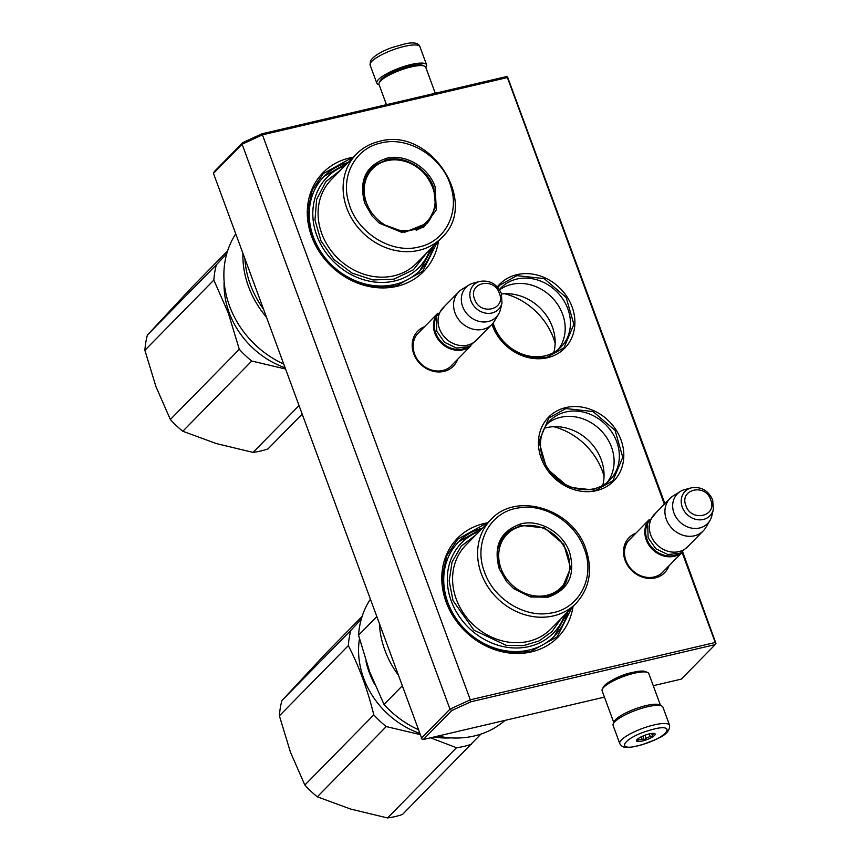 <?xml version="1.0" encoding="UTF-8"?>
<svg xmlns="http://www.w3.org/2000/svg" width="861" height="861" viewBox="0 0 861 861"><rect width="100%" height="100%" fill="white"/><g stroke="black" fill="none" stroke-linecap="round" stroke-linejoin="round"><path stroke-width="1.29" d="M565.838 407.576A45.611 39.423 -135.5 0 1 620.985 439.788A45.611 39.423 -135.5 0 1 596.415 490.652A45.611 39.423 -135.5 0 1 541.268 458.439A45.611 39.423 -135.5 0 1 565.838 407.576M497.303 286.907A45.611 39.423 -135.5 0 1 516.934 274.648A45.611 39.423 -135.5 0 1 572.081 306.86A45.611 39.423 -135.5 0 1 547.499 357.724A45.611 39.423 -135.5 0 1 491.954 324.349M457.697 359.241A24.98 21.59 -135.5 0 1 443.921 371.403A24.98 21.59 -135.5 0 1 414.281 355.152A24.98 21.59 -135.5 0 1 424.559 326.706M438.55 240.865A70.494 60.927 -135.5 0 1 396.878 286.336A70.494 60.927 -135.5 0 1 311.66 236.549A70.494 60.927 -135.5 0 1 349.641 157.94A70.494 60.927 -135.5 0 1 353.344 157.197M669.04 565.72A24.98 21.59 -135.5 0 1 655.264 577.882A24.98 21.59 -135.5 0 1 625.624 561.63A24.98 21.59 -135.5 0 1 635.902 533.185M573.049 606.413A70.494 60.927 -135.5 0 1 531.377 651.885A70.494 60.927 -135.5 0 1 446.159 602.097A70.494 60.927 -135.5 0 1 484.14 523.488A70.494 60.927 -135.5 0 1 487.843 522.745M682.095 552.418L715.243 642.489L470.3 699.81L262.444 134.865L507.387 77.555L664.358 504.202M594.025 488.736A42.146 36.42 44.5 0 0 609.975 479.889A42.146 36.42 44.5 0 0 612.085 432.502A42.146 36.42 44.5 0 0 565.785 411.978A42.146 36.42 -135.5 0 0 549.835 420.835A42.146 36.42 -135.5 0 0 547.725 468.223A42.146 36.42 -135.5 0 0 594.025 488.736M493.159 322.961A42.146 36.42 -135.5 0 0 545.121 355.819A42.146 36.42 44.5 0 0 561.071 346.961A42.146 36.42 44.5 0 0 563.169 299.574A42.146 36.42 44.5 0 0 516.88 279.05A42.146 36.42 -135.5 0 0 500.93 287.908A42.146 36.42 -135.5 0 0 499.402 289.576M452.843 364.192A23.322 20.158 -135.5 0 1 451.605 365.591A23.322 20.158 -135.5 0 1 442.78 370.488A23.322 20.158 -135.5 0 1 417.165 359.134A23.322 20.158 -135.5 0 1 418.328 332.906A23.322 20.158 -135.5 0 1 419.705 331.646M348.124 162.514A67.18 58.053 -135.5 0 0 324.166 176.257A67.18 58.053 -135.5 0 0 320.809 251.799A67.18 58.053 -135.5 0 0 394.596 284.507A67.18 58.053 44.5 0 0 420.028 270.397A67.18 58.053 44.5 0 0 433.331 246.181M664.175 570.671A23.322 20.158 -135.5 0 1 662.948 572.059A23.322 20.158 -135.5 0 1 654.123 576.967A23.322 20.158 -135.5 0 1 628.498 565.612A23.322 20.158 -135.5 0 1 629.671 539.384A23.322 20.158 -135.5 0 1 631.038 538.125M482.623 528.062A67.18 58.053 -135.5 0 0 458.655 541.817A67.18 58.053 -135.5 0 0 455.297 617.348A67.18 58.053 -135.5 0 0 529.095 650.055A67.18 58.053 44.5 0 0 554.516 635.945A67.18 58.053 44.5 0 0 567.829 611.73M664.918 503.631L507.538 76.93L506.246 76.64L261.905 133.81L262.444 134.865L242.113 144.207L213.463 173.384L422.03 739.201L423.332 739.491L451.724 710.573L449.969 709.152L242.113 144.207L242.759 142.603L214.357 171.533L213.463 173.384M715.243 642.489L715.954 643.382L715.211 644.598L470.881 701.769L470.3 699.81L449.969 709.152L421.32 738.318M715.954 643.382L682.708 551.976M507.387 77.555L507.538 76.93M607.199 482.397A42.146 36.42 44.5 0 0 605.627 436.064A42.146 36.42 44.5 0 0 560.543 417.316A42.146 36.42 -135.5 0 0 547.37 423.655M558.283 349.469A42.146 36.42 44.5 0 0 556.712 303.137A42.146 36.42 44.5 0 0 511.638 284.388A42.146 36.42 -135.5 0 0 499.595 289.866M261.905 133.81L242.759 142.603M470.881 701.769L451.724 710.573M612.828 679.856A17.65 4.262 -20.2 0 1 630.564 672.828A17.65 4.262 -20.2 0 1 633.567 672.226M715.211 644.598L681.309 679.125L653.262 685.69M604.444 697.119L423.332 739.491M602.711 485.41A45.364 39.208 44.5 0 0 589.871 441.822A45.364 39.208 44.5 0 0 546.401 427.691A45.364 39.208 -135.5 0 0 544.443 428.197M553.806 352.483A45.364 39.208 44.5 0 0 501.554 294.031M604.045 476.144A63.854 55.19 44.5 0 0 553.688 426.69M555.141 343.216A63.854 55.19 44.5 0 0 504.783 293.773M497.809 287.466L499.95 285.056L516.923 275.638L544.109 278.598L566.172 297.465L573.867 324.328L563.933 347.876L546.972 357.304L530.43 357.627L514.135 351.385L500.682 339.568L492.223 324.07M565.828 408.566L593.014 411.526L615.088 430.392L622.772 457.256L612.849 480.804L595.877 490.232L568.69 487.272L546.627 468.395L538.932 441.542L548.866 417.983L565.828 408.566M437.302 242.145L422.676 271.247L396.308 285.874L375.321 287.068L354.075 281.278L334.875 269.138L319.786 251.961L310.434 231.587L307.84 210.224L312.274 190.184L323.262 173.631L349.631 158.994L352.095 158.467M571.801 607.694L557.175 636.796L530.806 651.422L509.82 652.616L488.574 646.826L469.374 634.686L454.274 617.509L444.933 597.136L442.339 575.772L446.773 555.732L457.761 539.18L484.119 524.543L486.583 524.015M470.773 345.853A23.225 20.072 -135.5 0 1 434.902 333.401A23.225 20.072 44.5 0 1 437.711 313.393M467.157 347.424A22.558 19.491 -135.5 0 1 435.72 333.024A22.558 19.491 44.5 0 1 436.204 317.031M491.868 324.436L476.316 340.278A23.225 20.072 -135.5 0 1 439.465 328.751A23.225 20.072 44.5 0 1 443.178 307.732L458.73 291.901A23.225 20.072 44.5 0 0 455.006 312.92A23.225 20.072 -135.5 0 0 491.868 324.436A23.225 20.072 -135.5 0 0 494.462 321.056L498.627 313.974A21.181 18.307 -135.5 0 1 479.911 321.562A21.181 18.307 -135.5 0 1 462.637 306.548A21.181 18.307 44.5 0 1 469.073 284.948L462.066 289.242A23.225 20.072 44.5 0 0 458.73 291.901M501.995 303.029L501.339 293.407C496.894 283.926 489.758 279.922 479.954 281.386A17.403 15.035 44.5 0 0 470.924 300.704A17.403 15.035 44.5 0 0 487.272 313.339A17.403 15.035 44.5 0 0 501.995 303.029L500.467 309.379A21.181 18.307 -135.5 0 1 498.627 313.974M479.954 281.386L473.636 283.021A21.181 18.307 44.5 0 0 469.073 284.948M682.106 552.332A23.225 20.072 -135.5 0 1 646.245 539.879A23.225 20.072 44.5 0 1 649.043 519.872M678.5 553.903A22.558 19.491 -135.5 0 1 647.052 539.503A22.558 19.491 44.5 0 1 647.537 523.51M703.211 530.914L687.659 546.757A23.225 20.072 -135.5 0 1 650.798 535.23A23.225 20.072 44.5 0 1 654.521 514.211L670.073 498.379A23.225 20.072 44.5 0 0 666.349 519.398A23.225 20.072 -135.5 0 0 703.211 530.914A23.225 20.072 -135.5 0 0 705.805 527.535L709.97 520.442A21.181 18.307 -135.5 0 1 691.254 528.041A21.181 18.307 -135.5 0 1 673.98 513.027A21.181 18.307 44.5 0 1 680.416 491.427L673.41 495.721A23.225 20.072 44.5 0 0 670.073 498.379M713.338 509.508L712.682 499.886C708.226 490.404 701.102 486.4 691.297 487.864A17.403 15.035 44.5 0 0 682.267 507.183A17.403 15.035 44.5 0 0 698.615 519.818A17.403 15.035 44.5 0 0 713.338 509.508L711.81 515.857A21.181 18.307 -135.5 0 1 709.97 520.442M691.297 487.864L684.979 489.5A21.181 18.307 44.5 0 0 680.416 491.427M435.279 93.246L425.721 67.266A24.883 6.005 159.8 0 0 424.473 66.125L422.439 65.264A23.225 5.607 159.8 0 0 409.997 66.006A23.225 5.607 159.8 0 0 381.52 79.094A23.225 5.607 159.8 0 0 380.228 80.794L379.238 82.764A24.883 6.005 159.8 0 0 379.023 84.443L386.46 104.665M424.473 66.125A24.883 6.005 159.8 0 0 411.138 66.921A24.883 6.005 159.8 0 0 380.627 80.934A24.883 6.005 159.8 0 0 379.238 82.764M613.893 722.82L602.108 690.77A24.883 6.005 -20.2 0 1 602.323 689.101L603.313 687.121A23.225 5.607 -20.2 0 1 604.605 685.421A23.225 5.607 -20.2 0 1 633.083 672.333A23.225 5.607 -20.2 0 1 645.524 671.591L647.558 672.452A24.883 6.005 -20.2 0 1 648.807 673.593L660.591 705.633M602.323 689.101A24.883 6.005 -20.2 0 1 603.712 687.272A24.883 6.005 -20.2 0 1 634.223 673.248A24.883 6.005 -20.2 0 1 647.558 672.452M613.925 722.777A24.883 6.005 -20.2 0 1 615.604 719.592A24.883 6.005 -20.2 0 1 646.116 705.579A24.883 6.005 -20.2 0 1 660.548 705.622M425.818 67.545A26.54 6.414 -20.2 0 0 426.41 66.588A26.54 6.414 159.8 0 0 426.604 64.876A26.54 6.414 159.8 0 0 402.517 66.954A26.54 6.414 159.8 0 0 377 81.483A26.54 6.414 -20.2 0 0 376.795 83.205A26.54 6.414 -20.2 0 0 379.12 84.722M613.107 725.479A26.54 6.414 -20.2 0 1 641.94 708.248A26.54 6.414 159.8 0 1 662.927 707.15L669.589 725.285A26.54 6.414 -20.2 0 0 648.602 726.383A26.54 6.414 -20.2 0 0 619.78 743.613L613.107 725.479M642.371 744.528C614.28 753.343 621.567 738.351 649.226 730.408C677.316 721.593 670.03 736.585 642.371 744.528M647.268 734.444A9.955 2.4 -20.2 0 1 654.64 733.572A9.955 2.4 -20.2 0 1 644.329 740.492A9.955 2.4 -20.2 0 1 636.548 740.234A9.955 2.4 -20.2 0 1 647.268 734.444M653.467 733.357A8.621 2.088 159.8 0 1 652.724 734.659L652.681 736.263L650.238 736.349A8.621 2.088 159.8 0 1 646.062 738.211L644.254 740.04L642.166 739.384A8.621 2.088 -20.2 0 1 638.701 739.814L637.248 740.901L637.28 739.298M652.724 734.659L652.251 733.4M650.238 736.349L649.334 733.884M646.062 738.211L644.964 735.208M652.681 736.263L651.648 733.464M644.254 740.04L642.801 736.08M642.166 739.384L641.219 736.812M638.701 739.814L638.238 738.555M302.071 414.206L267.997 448.904A91.223 78.846 -135.5 0 1 253.059 452.402L298.928 405.682M227.605 250.906L192.186 286.971L147.403 335.047A91.223 78.846 44.5 0 0 144.896 350.287L155.938 386.611L170.36 419.501A91.223 78.846 -135.5 0 0 182.801 431.253L216.24 443.544L253.059 452.402M182.801 431.253L251.746 361.039L285.432 368.971M251.746 361.039A91.223 78.846 -135.5 0 1 239.304 349.297L170.36 419.501M144.896 350.287L213.84 280.073L228.262 312.963L239.304 349.297M147.403 335.047L216.348 264.833A91.223 78.846 44.5 0 0 213.84 280.073M226.755 253.726L216.348 264.833M224.129 281.536A82.107 70.957 44.5 0 0 229.155 312.629A82.107 70.957 -135.5 0 0 284.969 367.712M364.73 203.228C358.617 180.466 365.85 165.495 386.428 158.316C405.047 153.419 428.38 167.045 435.106 186.762L436.312 209.89L423.612 227.336L401.861 232.405L379.357 223.193L372.103 216.057L364.73 203.228M372.103 216.057L364.989 203.626L363.073 184.254L371.285 168.046L386.159 159.791C404.336 155.002 427.11 168.304 433.686 187.547L435.601 206.92L427.379 223.128L404.648 232.276L378.679 222.644M235.731 233.88A91.223 78.846 44.5 0 0 283.592 363.988M242.91 253.403A91.223 78.846 44.5 0 0 266.307 317.009M244.901 258.827A91.223 78.846 44.5 0 0 263.326 308.884M430.166 249.41A64.36 55.621 -135.5 0 1 394.596 280.987A64.36 55.621 44.5 0 1 318.172 238.981A64.36 55.621 44.5 0 1 344.96 165.732M341.322 169.445L325.867 181.639L316.676 199.257L314.975 219.942L321.002 240.962L333.939 259.505L352.084 273.109L373.007 279.965L393.929 279.168L413.355 269.827L426.529 253.112M368.928 170.769A40.123 34.677 -135.5 0 1 369.789 170.274M424.699 225.539A40.123 34.677 44.5 0 0 425.183 224.656M380.799 143.034C408.469 135.64 443.211 157.455 451.046 187.171C459.462 213.829 444.556 241.65 419.038 246.956C391.368 254.339 356.615 232.524 348.791 202.809C340.364 176.15 355.281 148.34 380.799 143.034M379.798 162.88A39.315 33.977 44.5 0 0 370.564 168.81M426.615 223.882A39.315 33.977 44.5 0 0 432.394 214.518M386.976 160.695A37.927 32.772 -135.5 0 1 419.189 168.788A37.927 32.772 -135.5 0 1 425.764 175.246A37.927 32.772 -135.5 0 1 412.387 229.769A37.927 32.772 44.5 0 1 366.549 202.981A37.927 32.772 44.5 0 1 386.976 160.695M324.027 176.397L348.059 162.578M433.277 246.246L419.888 270.537M471.441 744.238A91.223 78.846 -135.5 0 1 464.101 746.358A91.223 78.846 44.5 0 1 456.491 747.735L387.547 817.95A91.223 78.846 -135.5 0 0 395.156 816.572A91.223 78.846 -135.5 0 0 402.496 814.452L480.955 734.078M361.243 619.274L350.847 630.381A91.223 78.846 44.5 0 0 348.328 645.621C359.059 666.425 367.539 689.5 373.803 714.845A91.223 78.846 44.5 0 0 386.234 726.587L317.3 796.802L350.664 809.071L387.547 817.95M362.094 616.454L326.685 652.52L281.902 700.596A91.223 78.846 44.5 0 0 279.394 715.835L290.415 752.094L304.859 785.06A91.223 78.846 44.5 0 0 317.3 796.802M350.847 630.381L281.902 700.596M348.328 645.621L279.394 715.835M386.234 726.587L419.92 734.519M430.543 737.802L456.491 747.735M359.457 638.83A82.107 70.957 44.5 0 0 419.458 733.26M433.998 736.994A82.107 70.957 44.5 0 0 451.089 737.877M373.803 714.845L304.859 785.06M365.947 661.076A82.107 70.957 44.5 0 0 374.567 684.161M514.297 528.428A39.315 33.977 44.5 0 0 505.052 534.358M547.908 597.211L530.451 596.953L513.856 588.741L506.591 581.605L499.229 568.777C493.116 546.014 500.349 531.043 520.916 523.865C539.535 518.968 562.868 532.593 569.595 552.31C575.708 575.073 568.475 590.033 547.908 597.211M506.655 581.692L499.477 569.175L497.561 549.802L505.784 533.594L520.657 525.339L544.486 527.933L563.837 544.475L570.585 568.023L561.878 588.676L547.004 596.931L529.956 596.673L513.145 588.171M370.219 599.439A91.223 78.846 -135.5 0 0 358.542 635.224L369.584 671.558L384.006 704.449A91.223 78.846 44.5 0 0 418.091 729.536M437.883 736.09A91.223 78.846 44.5 0 0 505.041 720.377M358.542 635.224L376.623 616.82M384.006 704.449L402.087 686.034M397.814 674.432A91.223 78.846 44.5 0 1 384.899 650.27A91.223 78.846 -135.5 0 1 379.4 624.376M564.665 614.958A64.36 55.621 44.5 0 1 508.873 647.537A64.36 55.621 44.5 0 1 451.293 601.086A64.36 55.621 -135.5 0 1 479.459 531.291M475.821 534.993L461.27 546.122L452.036 562.061L449.184 580.971L453.026 600.677L473.916 630.155L506.203 645.319L523.262 645.664L538.954 640.993L551.912 631.726L561.028 618.661M503.416 536.317A40.123 34.677 -135.5 0 1 504.288 535.822M559.198 591.087A40.123 34.677 44.5 0 0 559.672 590.205M484.56 572.21C473.023 543.237 490.049 511.402 519 507.861C544.787 503.276 575.159 522.369 584.275 548.877C595.801 577.839 578.786 609.674 549.824 613.215C524.037 617.811 493.665 598.707 484.56 572.21M561.114 589.43A39.315 33.977 44.5 0 0 566.882 580.066M521.475 526.243A37.927 32.772 -135.5 0 1 553.688 534.337A37.927 32.772 -135.5 0 1 560.263 540.794A37.927 32.772 -135.5 0 1 546.886 595.317A37.927 32.772 44.5 0 1 501.048 568.529A37.927 32.772 44.5 0 1 521.475 526.243M458.526 541.946L482.558 528.127M567.776 611.794L554.387 636.085M474.594 299.165C479.954 316.019 506.311 309.852 499.391 293.364C494.031 276.51 467.674 282.677 474.594 299.165M685.926 505.644C691.286 522.498 717.643 516.331 710.734 499.843C705.374 482.989 679.017 489.156 685.926 505.644M370.133 65.081L370.424 61.002C373.383 56.256 380.497 51.789 391.777 47.603L405.574 43.696C414.044 42.038 418.833 43.05 419.942 46.752A26.54 6.414 159.8 0 0 395.856 48.829A26.54 6.414 159.8 0 0 370.327 63.359A26.54 6.414 159.8 0 0 370.133 65.081L376.795 83.205M393.972 275.8A59.71 51.606 44.5 0 0 416.573 263.262L441.585 237.776A59.71 51.606 -135.5 0 1 418.995 250.325A59.71 51.606 -135.5 0 1 353.397 221.245A59.71 51.606 -135.5 0 1 356.379 154.108L331.356 179.583A59.71 51.606 44.5 0 0 328.375 246.73A59.71 51.606 44.5 0 0 393.972 275.8M425.764 175.246C438.195 192.466 438.346 208.588 426.206 223.612A38.81 33.547 -135.5 0 1 416.164 230.296M367.873 172.232L370.822 169.23A38.81 33.547 44.5 0 0 364.321 179.389M465.855 545.131A59.71 51.606 44.5 0 0 456.287 599.181A59.71 51.606 44.5 0 0 551.062 628.81L576.084 603.324A59.71 51.606 -135.5 0 1 481.299 573.706A59.71 51.606 -135.5 0 1 490.878 519.657L465.855 545.131M560.263 540.794C572.694 558.014 572.845 574.136 560.705 589.161A38.81 33.547 -135.5 0 1 550.663 595.844M502.372 537.781L505.321 534.778A38.81 33.547 44.5 0 0 498.82 544.938M450.228 366.84L470.935 345.756M417.09 334.305L437.797 313.221M661.571 573.318L682.278 552.235M628.433 540.783L649.14 519.7M656.373 512.327L647.644 523.197L648.129 537.77L655.856 548.769L667.878 554.538L680.47 553.149L689.51 544.862M445.04 305.849L436.301 316.708L436.775 331.27L444.502 342.28L456.524 348.059L469.127 346.671L478.178 338.384M419.942 46.752L426.604 64.876M669.589 725.285C670.192 735.434 655.781 739.416 642.209 744.679C632.813 747.057 627.465 747.929 626.151 747.305C623.515 747.466 621.384 746.229 619.78 743.613M356.379 154.108C362.664 147.769 370.284 143.539 379.26 141.398C430.296 126.126 480.309 202.981 441.585 237.776M426.206 223.612L423.257 226.626M419.189 168.788C408.964 160.975 397.976 158.263 386.223 160.652C380.207 162.083 375.084 164.946 370.822 169.23M576.084 603.324C589.645 588.289 592.895 570.154 585.824 548.909C572.985 508.948 516.256 491.157 490.878 519.657M560.705 589.161L557.745 592.174M553.688 534.337C543.463 526.523 532.464 523.811 520.722 526.2C514.706 527.632 509.572 530.494 505.321 534.778"/></g></svg>
